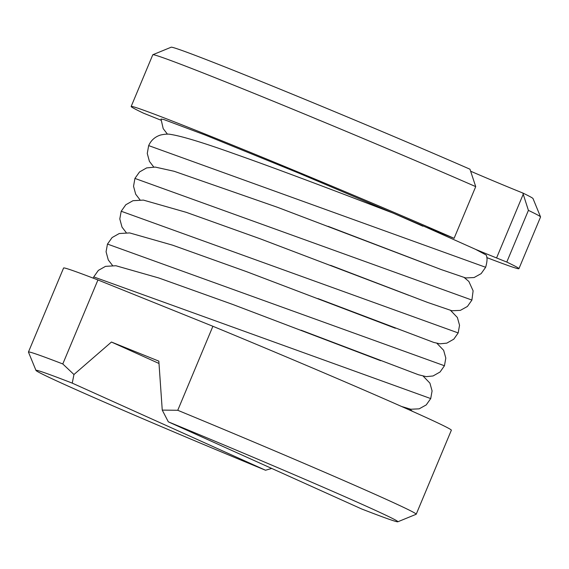 <?xml version="1.0" encoding="UTF-8"?>
<svg xmlns="http://www.w3.org/2000/svg" width="569" height="569" viewBox="0 0 569 569"><rect width="100%" height="100%" fill="white"/><g stroke="black" fill="none" stroke-linecap="round" stroke-linejoin="round"><path stroke-width="0.85" d="M35.975 370.419L28.457 352.097A210.16 3.976 22.7 0 1 28.45 352.012A210.16 3.976 22.7 0 1 62.789 363.961L73.949 374.523L72.249 383.129A196.149 3.713 -157.3 0 0 35.975 370.419A196.149 3.713 -157.3 0 0 265.538 470.243L271.69 468.429M72.249 383.129L265.538 470.243M361.607 508.949A196.149 3.713 -157.3 0 0 397.823 521.787A196.149 3.713 -157.3 0 0 168.317 421.835L361.607 508.949M159 363.47L111.439 342.033L73.949 374.523M168.317 421.835L162.25 410.1L158.836 361.13L111.439 342.033M162.25 410.1L177.756 410.285L212.891 326.279A210.16 3.976 22.7 0 1 451.352 430.221L416.216 514.22A210.16 3.976 22.7 0 1 416.152 514.276L397.823 521.787M62.789 363.961L97.932 279.955L212.891 326.279M28.45 352.012L63.586 268.013A210.16 3.976 22.7 0 1 97.932 279.955M177.756 410.285A210.16 3.976 22.7 0 1 416.216 514.22M167.45 134.17L163.196 128.637L160.999 119.021L163.943 119.575L205.445 135.138L298.433 172.969L393.193 213.14L343.463 194.136M160.984 120.223A50.819 0.96 -157.3 0 0 153.523 117.2L143.303 113.089A210.16 3.976 -157.3 0 1 131.162 106.474L152.784 54.78A210.16 3.976 -157.3 0 1 152.848 54.724A210.16 3.976 -157.3 0 1 269.77 99.774A210.16 3.976 -157.3 0 1 475.72 186.625L454.098 238.319A210.16 3.976 -157.3 0 0 246.462 150.778A210.16 3.976 -157.3 0 0 131.162 106.474M522.847 193.033A196.149 3.713 22.7 0 1 533.025 198.581L540.543 216.903A210.16 3.976 -157.3 0 0 528.409 210.374L522.847 193.033A50.819 0.96 22.7 0 1 470.627 171.205M486.794 257.586A210.16 3.976 -157.3 0 0 518.928 268.682L540.55 216.988A210.16 3.976 -157.3 0 0 540.543 216.903M518.928 268.682A210.16 3.976 -157.3 0 0 506.78 262.067L528.409 210.374M506.78 262.067L496.566 257.949A50.819 0.96 22.7 0 1 475.599 249.364L486.196 255.033M422.881 226.206L393.257 213.169L426.458 227.38A50.819 0.96 22.7 0 1 443.685 234.122L454.098 238.319M475.599 249.364L426.458 227.38M152.848 54.724L171.177 47.213A196.149 3.713 22.7 0 1 278.746 88.622A196.149 3.713 22.7 0 1 469.966 169.206L475.72 186.625M380.633 360.682L232.678 304.429L158.801 277.978L115.905 265.744L105.514 266.356L98.359 270.389L93.743 276.904L430.719 398.577L432.084 390.924L429.922 383.143L423.194 376.145M112.527 265.474L108.288 259.969L106.069 251.761L107.47 244.073L444.453 365.753L445.812 358.093L443.649 350.319L436.928 343.32M126.261 232.65L122.015 227.138L119.796 218.937L121.204 211.248L458.18 332.929L459.546 325.269L457.376 317.495L450.648 310.489M139.988 199.826L135.685 194.2L133.537 186.283L134.931 178.424L471.907 300.062M153.722 167.002L149.419 161.376L147.264 153.459L148.665 145.6L485.649 267.281L481.146 273.625L474.091 277.544L465.684 277.935L441.174 269.557L328.085 226.334M523.231 194.207L496.566 257.949M107.477 244.08L112.093 237.565L119.241 233.532L129.647 232.92L172.535 245.154L246.377 271.591L395.327 328.228M121.204 211.255L125.82 204.74L132.975 200.708L143.388 200.096L186.276 212.337L260.118 238.774L408.777 295.297M409.488 408.976L412.667 411.43M300.994 330.169L418.521 374.765L426.245 376.642L433.059 375.967L440.079 371.984L444.453 365.753M317.907 298.561L433.777 342.431L439.979 343.818L446.793 343.143L453.813 339.16L458.18 332.929M93.743 276.904L93.266 278.163M430.719 398.577L426.224 404.922L419.168 408.841L410.761 409.239L401.529 406.465M464.382 277.672L468.87 281.47L473.116 290.83L471.9 300.098L467.419 306.449L460.364 310.368L451.95 310.759L427.44 302.381L330.546 265.318M429.673 265.204L277.53 207.315L174.157 171.283L155.245 167.08L146.638 167.912L139.505 171.973L135.002 178.31M148.68 145.6C150.998 140.372 154.917 136.859 160.444 135.059C164.804 134.064 168.26 133.864 170.821 134.44C182.229 136.268 203.574 142.783 234.862 153.986C280.204 169.946 343.861 194.2 393.343 213.197M485.634 267.274C487.284 261.619 487.469 257.537 486.189 255.033"/></g></svg>
